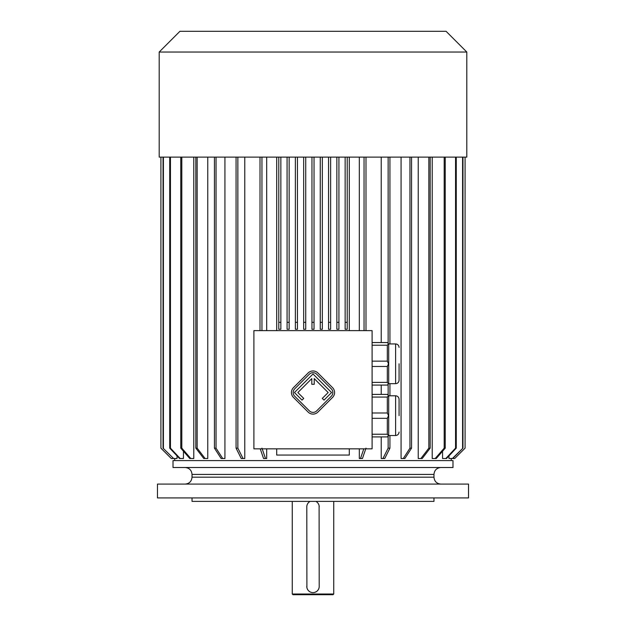 <?xml version="1.0" encoding="UTF-8"?>
<svg xmlns="http://www.w3.org/2000/svg" width="626" height="626" viewBox="0 0 626 626"><rect width="100%" height="100%" fill="white"/><g stroke="black" fill="none" stroke-linecap="round" stroke-linejoin="round"><path stroke-width="0.94" d="M333.736 594.011L333.048 594.7L292.952 594.7L292.264 594.011L333.736 594.011L333.736 501.379M306.803 506.34L306.897 587.603M306.904 587.642L307.061 588.268M307.155 588.534L307.656 589.59M308.219 590.388L308.806 590.999M309.839 591.766L310.59 592.141M311.826 592.517L312.664 592.619M306.779 506.903A6.221 6.221 0 0 1 310.152 501.379L309.549 501.731M308.563 502.537L308.023 503.179M307.358 504.282L307.061 505.065M319.197 586.969L319.103 505.706M319.096 505.667L318.939 505.041M318.845 504.775L318.344 503.727M317.781 502.921L317.194 502.31M316.161 501.551L315.848 501.379A6.221 6.221 0 0 1 319.221 506.903M313.595 592.595L314.792 592.36M314.831 592.352L316.451 591.586M317.437 590.772L317.977 590.138M318.642 589.027L318.939 588.244M306.779 586.405A6.221 6.221 0 0 0 313 592.626A6.221 6.221 0 0 0 319.221 586.405M468.538 484.094L157.462 484.094L157.462 497.92L468.538 497.92L468.538 484.094M433.974 497.92L433.974 501.379L192.025 501.379L192.025 497.92M372.102 330.63L253.898 330.63L253.898 448.842L372.102 448.842L372.102 330.63M388.699 383.683L395.609 383.683L395.609 343.94L388.699 343.94L388.699 383.683L387.314 385.06L372.102 385.06M388.699 343.94L387.314 342.555L372.102 342.555M372.102 361.147L387.314 361.147L388.511 363.808L387.314 366.468L387.314 382.4L372.102 382.4M387.314 366.468L372.102 366.468M387.314 382.4L388.511 383.863M387.314 361.147L387.314 345.216L372.102 345.216M388.511 343.752L387.314 345.216M388.699 435.524L395.609 435.524L395.609 395.788L388.699 395.788L388.699 435.524L387.314 436.909L372.102 436.909M388.699 395.788L387.314 394.403L372.102 394.403M372.102 412.996L387.314 412.996L387.314 397.064L372.102 397.064M388.511 395.601L387.314 397.064M387.314 412.996L388.511 415.656L387.314 418.317L372.102 418.317M387.314 418.317L387.314 434.248L372.102 434.248M387.314 434.248L388.511 435.712M276.708 330.63L276.708 157.118M349.292 157.118L349.292 330.63M314.041 157.118L314.041 329.245L311.959 329.245L311.959 322.335L314.041 322.335L314.041 157.118M266.692 157.118L266.692 330.63M266.692 448.842L266.692 458.514L265.51 458.514L261.958 448.146M244.774 157.118L244.774 458.514L243.044 458.514L237.857 448.146L237.857 157.118M224.93 157.118L224.93 458.514L222.707 458.514L216.04 448.146L214.452 448.146L214.452 157.118M207.762 157.118L207.762 458.514L205.109 458.514L197.167 448.146L195.836 448.146L203.779 458.514L205.109 458.514M193.786 157.118L193.786 458.514L190.797 458.514L181.814 448.146L180.773 448.146L189.756 458.514L190.797 458.514M183.441 451.221L183.441 458.514L180.194 458.514L170.444 448.146L169.74 448.146L179.482 458.514L180.194 458.514M177.025 455.908L177.025 458.514L173.621 458.514L163.05 448.146L173.621 458.514M448.975 455.908L448.975 458.514L452.379 458.514L462.95 448.146L452.739 458.514L454.711 458.514L465.087 448.146L465.079 157.118L465.087 448.146L454.711 458.514M442.559 451.221L442.559 458.514L445.806 458.514L455.556 448.146L456.26 448.146L446.518 458.514L445.806 458.514M432.214 157.118L432.214 458.514L435.203 458.514L444.186 448.146L445.227 448.146L436.244 458.514L435.203 458.514M418.238 157.118L418.238 458.514L420.891 458.514L428.833 448.146L430.164 448.146L422.221 458.514L420.891 458.514M401.07 157.118L401.07 458.514L403.293 458.514L409.96 448.146L411.548 448.146L404.881 458.514L403.293 458.514M381.226 157.118L381.226 342.555M381.226 385.06L381.226 394.403M381.226 436.909L381.226 458.514L382.955 458.514L388.143 448.146L389.935 448.146L384.755 458.514L382.955 458.514M359.308 157.118L359.308 330.63M359.308 448.842L359.308 458.514L360.49 458.514L363.769 448.952M349.292 448.842L349.292 455.063L276.708 455.063L276.708 448.842M173.011 467.505L452.989 467.505L452.989 460.587L173.011 460.587L173.011 467.505M216.04 157.118L216.04 448.146M222.707 458.514L221.119 458.514L214.452 448.146M195.836 157.118L195.836 448.146M197.167 157.118L197.167 448.146M180.773 157.118L180.773 448.146M181.814 157.118L181.814 448.146M169.74 157.118L169.74 448.146M170.444 157.118L170.444 448.146M163.05 157.118L163.05 448.146M163.409 157.118L163.409 448.146M160.921 157.118L160.921 448.146L171.289 458.514L160.913 448.146L160.913 157.118M173.261 458.514L171.289 458.514M462.591 157.118L462.591 448.146M462.95 157.118L462.95 448.146M455.556 157.118L455.556 448.146M456.26 157.118L456.26 448.146M444.186 157.118L444.186 448.146M445.227 157.118L445.227 448.146M428.833 157.118L428.833 448.146M430.164 157.118L430.164 448.146M409.96 157.118L409.96 448.146M411.548 157.118L411.548 448.146M243.044 458.514L241.245 458.514L236.065 448.146L237.857 448.146M236.065 157.118L236.065 448.146M388.143 157.118L388.143 343.384M388.143 384.231L388.143 395.233M388.143 436.079L388.143 448.146M389.935 157.118L389.935 343.94M389.935 383.683L389.935 395.788M389.935 435.524L389.935 448.146M265.51 458.514L263.562 458.514L260.283 448.952M260.009 157.118L260.009 330.63M261.958 157.118L261.958 330.63M364.042 157.118L364.042 330.63M365.991 157.118L365.991 330.63M365.991 448.146L362.438 458.514L360.49 458.514M336.851 157.118L336.851 322.335L338.924 322.335L338.924 157.118M336.851 322.335L336.851 329.245L338.924 329.245L338.924 322.335M330.63 157.118L330.63 329.245L328.556 329.245L328.556 322.335L330.63 322.335M328.556 157.118L328.556 322.335M320.262 322.335L320.262 329.245L322.335 329.245L322.335 322.335L320.262 322.335L320.262 157.118M322.335 157.118L322.335 322.335M311.959 157.118L311.959 322.335M303.665 157.118L303.665 322.335L305.738 322.335L305.738 157.118M303.665 322.335L303.665 329.245L305.738 329.245L305.738 322.335M297.444 157.118L297.444 329.245L295.37 329.245L295.37 322.335L297.444 322.335M295.37 157.118L295.37 322.335M287.076 322.335L287.076 329.245L289.149 329.245L289.149 322.335L287.076 322.335L287.076 157.118M289.149 157.118L289.149 322.335M345.145 157.118L345.145 322.335L347.219 322.335L347.219 157.118M345.145 322.335L345.145 329.245L347.219 329.245L347.219 322.335M278.781 157.118L278.781 322.335L280.855 322.335L280.855 157.118M278.781 322.335L278.781 329.245L280.855 329.245L280.855 322.335M159.192 157.118L466.808 157.118L466.808 52.036L159.192 52.036L159.192 157.118M159.192 52.036L179.928 31.3L446.072 31.3L466.808 52.036M399.067 415.656L399.067 399.239L399.067 415.656M399.067 363.808L399.067 380.225L399.067 363.808M332.562 397.424A6.909 6.909 0 0 0 332.562 387.65L317.898 372.986A6.909 6.909 0 0 0 308.125 372.986L293.461 387.65A6.909 6.909 0 0 0 293.461 397.424L308.125 412.088A6.909 6.909 0 0 0 317.898 412.088L332.562 397.424M331.342 396.203A5.188 5.188 0 0 0 331.342 388.871L316.678 374.207A5.188 5.188 0 0 0 309.346 374.207L294.682 388.871A5.188 5.188 0 0 0 294.682 396.203L309.346 410.867A5.188 5.188 0 0 0 316.678 410.867L331.342 396.203M322.296 398.402L324.01 400.116L331.584 392.541L313.016 373.965L294.439 392.541L302.014 400.116L303.727 398.402L297.859 392.541L311.803 378.597L311.803 384.301L314.221 384.301L314.221 378.597L328.165 392.541L322.296 398.402M433.974 474.414L433.974 477.184L192.025 477.184L192.025 474.414L433.974 474.414C434.381 470.22 436.69 467.912 440.892 467.505M292.264 594.011L292.264 501.379M174.74 458.514L174.74 460.587M451.26 458.514L451.26 460.587M395.609 395.788C397.706 395.992 398.864 397.142 399.067 399.239M395.609 435.524C397.706 435.32 398.864 434.17 399.067 432.073M395.609 343.94C397.706 344.144 398.864 345.294 399.067 347.399M395.609 383.683C397.706 383.472 398.864 382.322 399.067 380.225M192.025 474.414C191.619 470.22 189.31 467.912 185.108 467.505M192.025 477.184C191.619 481.378 189.31 483.687 185.108 484.094M433.974 477.184C434.381 481.378 436.69 483.687 440.892 484.094"/></g></svg>
